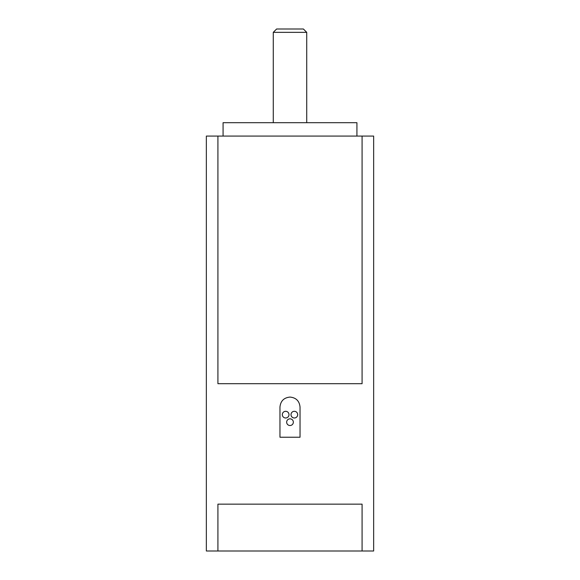 <?xml version="1.0" encoding="UTF-8"?>
<svg xmlns="http://www.w3.org/2000/svg" width="580" height="580" viewBox="0 0 580 580"><rect width="100%" height="100%" fill="white"/><g stroke="black" fill="none" stroke-linecap="round" stroke-linejoin="round"><path stroke-width="0.87" d="M297.692 414.642A3.349 3.349 0 0 1 292.675 417.542A3.349 3.349 0 0 1 292.675 411.749A3.349 3.349 0 0 1 297.692 414.642M293.349 422.175A3.349 3.349 0 0 1 288.325 425.067A3.349 3.349 0 0 1 288.325 419.275A3.349 3.349 0 0 1 293.349 422.175M289 414.642A3.349 3.349 0 0 1 283.982 417.542A3.349 3.349 0 0 1 283.982 411.749A3.349 3.349 0 0 1 289 414.642M290 397.075C296.097 397.677 299.439 401.019 300.041 407.116L300.041 437.233L279.959 437.233L279.959 407.116C280.56 401.019 283.903 397.677 290 397.075M303.383 29L276.617 29L273.267 32.349L306.733 32.349L303.383 29M273.267 122.692L273.267 32.349M356.925 136.075L356.925 122.692L223.075 122.692L223.075 136.075M217.92 551L217.92 504.15L362.079 504.15L362.079 551L206.35 551L206.35 136.075L373.65 136.075L373.65 551L362.079 551M362.079 136.075L362.079 383.692L217.92 383.692L217.92 136.075M306.733 122.692L306.733 32.349"/></g></svg>
